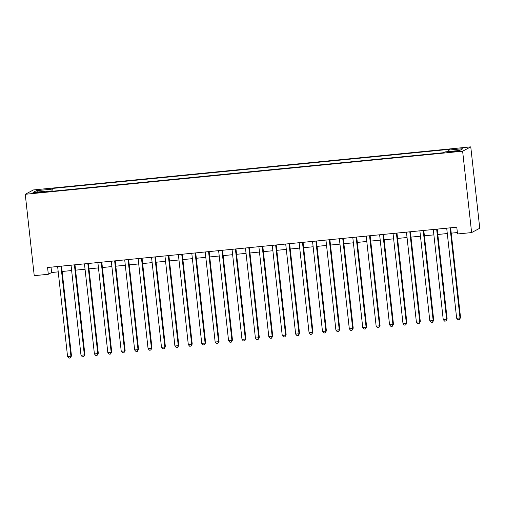<?xml version="1.0" encoding="UTF-8"?>
<svg xmlns="http://www.w3.org/2000/svg" width="505" height="505" viewBox="0 0 505 505"><rect width="100%" height="100%" fill="white"/><g stroke="black" fill="none" stroke-linecap="round" stroke-linejoin="round"><path stroke-width="0.76" d="M36.53 192.935L41.587 192.083L37.938 192.184L32.888 193.043L36.53 192.935M470.767 146.867L33.387 189.949L25.25 194.286L462.63 151.203L470.767 146.867L479.75 228.247L471.613 232.584L462.63 151.203M471.613 232.584L457.524 233.973L456.779 227.187L47.571 267.498L48.322 274.278L51.624 272.517L58.22 271.867M455.308 151.083L447.455 152.207L453.945 151.809L458.837 150.982L455.308 151.083L455.371 151.651M47.969 191.673L47.773 191.029L46.233 191.85L443.358 152.731L444.899 151.91L459.657 150.452L463.003 148.672L448.244 150.124L449.785 149.303L52.653 188.422L51.112 189.242L51.011 191.376M47.773 191.029L33.014 192.481L36.36 190.694L51.112 189.242M48.322 274.278L34.233 275.667L25.25 194.286M62.153 271.482L71.634 270.547M75.567 270.162L85.055 269.228M88.981 268.837L98.469 267.902M102.401 267.517L111.889 266.583M115.815 266.198L125.303 265.264M129.236 264.873L138.717 263.938M142.65 263.553L152.138 262.619M156.064 262.234L165.552 261.3M169.484 260.908L178.972 259.974M182.898 259.589L192.386 258.655M196.319 258.27L205.8 257.329M209.733 256.944L219.22 256.01M223.147 255.625L232.635 254.69M236.567 254.299L246.049 253.365M249.981 252.98L259.469 252.045M263.395 251.66L272.883 250.726M276.816 250.335L286.303 249.401M290.23 249.016L299.717 248.081M303.65 247.696L313.132 246.762M317.064 246.371L326.552 245.436M330.478 245.051L339.966 244.117M343.899 243.732L353.386 242.798M357.313 242.406L366.8 241.472M370.733 241.087L380.215 240.153M384.147 239.768L393.635 238.833M397.561 238.442L407.049 237.508M410.982 237.123L420.463 236.189M424.396 235.803L433.883 234.869M437.81 234.478L447.297 233.544M451.23 233.159L457.366 232.552M51.03 267.158L51.624 272.517M448.175 151.588L448.244 150.124M52.962 191.187L52.653 188.422M36.36 190.694L37.616 192.026M450.062 227.85L460.005 317.904L456.646 318.232L446.704 228.184M450.637 227.793L460.554 317.613L460.005 317.904L459.354 319.678L458.016 319.81L456.646 318.232M460.554 317.613L459.354 319.678M436.642 229.175L446.584 319.223L443.232 319.558L433.29 229.504M437.223 229.118L447.133 318.933L446.584 319.223L445.94 320.997L444.596 321.13L443.232 319.558M447.133 318.933L445.94 320.997M423.228 230.495L433.17 320.549L429.818 320.877L419.876 230.823M423.802 230.438L433.719 320.252L433.17 320.549L432.526 322.323L431.182 322.455L429.818 320.877M433.719 320.252L432.526 322.323M409.814 231.814L419.756 321.868L416.398 322.196L406.456 232.148M410.388 231.757L420.305 321.578L419.756 321.868L419.106 323.642L417.768 323.774L416.398 322.196M420.305 321.578L419.106 323.642M396.393 233.14L406.336 323.187L402.984 323.522L393.041 233.468M396.968 233.083L406.885 322.897L406.336 323.187L405.692 324.961L404.347 325.094L402.984 323.522M406.885 322.897L405.692 324.961M382.979 234.459L392.922 324.513L389.563 324.841L379.627 234.787M383.554 234.402L393.471 324.216L392.922 324.513L392.271 326.287L390.933 326.419L389.563 324.841M393.471 324.216L392.271 326.287M369.559 235.778L379.501 325.832L376.149 326.161L366.207 236.113M370.14 235.721L380.057 325.542L379.501 325.832L378.857 327.606L377.513 327.739L376.149 326.161M380.057 325.542L378.857 327.606M356.145 237.104L366.087 327.152L362.735 327.486L352.793 237.432M356.719 237.047L366.636 326.861L366.087 327.152L365.443 328.932L364.099 329.058L362.735 327.486M366.636 326.861L365.443 328.932M342.731 238.423L352.673 328.477L349.315 328.805L339.373 238.751M343.305 238.366L353.222 328.181L352.673 328.477L352.023 330.251L350.685 330.384L349.315 328.805M353.222 328.181L352.023 330.251M329.31 239.742L339.253 329.797L335.901 330.125L325.959 240.077M329.891 239.686L339.802 329.506L339.253 329.797L338.609 331.57L337.264 331.703L335.901 330.125M339.802 329.506L338.609 331.57M315.896 241.068L325.839 331.116L322.487 331.45L312.544 241.396M316.471 241.011L326.388 330.826L325.839 331.116L325.188 332.896L323.85 333.022L322.487 331.45M326.388 330.826L325.188 332.896M302.482 242.387L312.418 332.441L309.066 332.77L299.124 242.716M303.057 242.331L312.974 332.145L312.418 332.441L311.774 334.215L310.436 334.348L309.066 332.77M312.974 332.145L311.774 334.215M289.062 243.707L299.004 333.761L295.652 334.089L285.71 244.041M289.636 243.65L299.553 333.47L299.004 333.761L298.36 335.535L297.016 335.667L295.652 334.089M299.553 333.47L298.36 335.535M275.648 245.032L285.59 335.086L282.232 335.415L272.29 245.361M276.222 244.975L286.139 334.79L285.59 335.086L284.94 336.86L283.602 336.993L282.232 335.415M286.139 334.79L284.94 336.86M262.228 246.352L272.17 336.406L268.818 336.734L258.876 246.686M262.808 246.295L272.719 336.109L272.17 336.406L271.526 338.18L270.181 338.312L268.818 336.734M272.719 336.109L271.526 338.18M248.814 247.677L258.756 337.725L255.404 338.06L245.462 248.005M249.388 247.62L259.305 337.435L258.756 337.725L258.112 339.499L256.767 339.631L255.404 338.06M259.305 337.435L258.112 339.499M235.399 248.997L245.342 339.051L241.983 339.379L232.041 249.325M235.974 248.94L245.891 338.754L245.342 339.051L244.691 340.824L243.353 340.957L241.983 339.379M245.891 338.754L244.691 340.824M221.979 250.316L231.921 340.37L228.569 340.698L218.627 250.65M222.553 250.259L232.47 340.073L231.921 340.37L231.277 342.144L229.933 342.276L228.569 340.698M232.47 340.073L231.277 342.144M208.565 251.641L218.507 341.689L215.149 342.024L205.213 251.97M209.139 251.585L219.056 341.399L218.507 341.689L217.857 343.463L216.519 343.596L215.149 342.024M219.056 341.399L217.857 343.463M195.145 252.961L205.087 343.015L201.735 343.343L191.793 253.289M195.725 252.904L205.642 342.718L205.087 343.015L204.443 344.789L203.098 344.921L201.735 343.343M205.642 342.718L204.443 344.789M181.731 254.28L191.673 344.334L188.321 344.662L178.379 254.615M182.305 254.223L192.222 344.044L191.673 344.334L191.029 346.108L189.684 346.241L188.321 344.662M192.222 344.044L191.029 346.108M168.316 255.606L178.259 345.654L174.9 345.988L164.958 255.934M168.891 255.549L178.808 345.363L178.259 345.654L177.608 347.427L176.27 347.56L174.9 345.988M178.808 345.363L177.608 347.427M154.896 256.925L164.838 346.979L161.486 347.307L151.544 257.253M155.477 256.868L165.387 346.683L164.838 346.979L164.194 348.753L162.85 348.886L161.486 347.307M165.387 346.683L164.194 348.753M141.482 258.244L151.424 348.298L148.072 348.627L138.13 258.579M142.056 258.188L151.973 348.008L151.424 348.298L150.774 350.072L149.436 350.205L148.072 348.627M151.973 348.008L150.774 350.072M128.068 259.57L138.004 349.618L134.652 349.952L124.71 259.898M128.642 259.513L138.559 349.327L138.004 349.618L137.36 351.392L136.022 351.524L134.652 349.952M138.559 349.327L137.36 351.392M114.648 260.889L124.59 350.943L121.238 351.272L111.296 261.218M115.222 260.832L125.139 350.647L124.59 350.943L123.946 352.717L122.601 352.85L121.238 351.272M125.139 350.647L123.946 352.717M101.234 262.209L111.176 352.263L107.818 352.591L97.875 262.543M101.808 262.152L111.725 351.972L111.176 352.263L110.526 354.037L109.187 354.169L107.818 352.591M111.725 351.972L110.526 354.037M87.813 263.534L97.755 353.582L94.403 353.917L84.461 263.863M88.394 263.477L98.305 353.292L97.755 353.582L97.111 355.356L95.767 355.488L94.403 353.917M98.305 353.292L97.111 355.356M74.399 264.854L84.341 354.908L80.989 355.236L71.047 265.182M74.974 264.797L84.89 354.611L84.341 354.908L83.697 356.681L82.353 356.814L80.989 355.236M84.89 354.611L83.697 356.681M60.985 266.173L70.927 356.227L67.569 356.555L57.627 266.507M61.559 266.116L71.476 355.937L70.927 356.227L70.277 358.001L68.939 358.133L67.569 356.555M71.476 355.937L70.277 358.001M452.417 151.961L452.354 151.374"/></g></svg>
